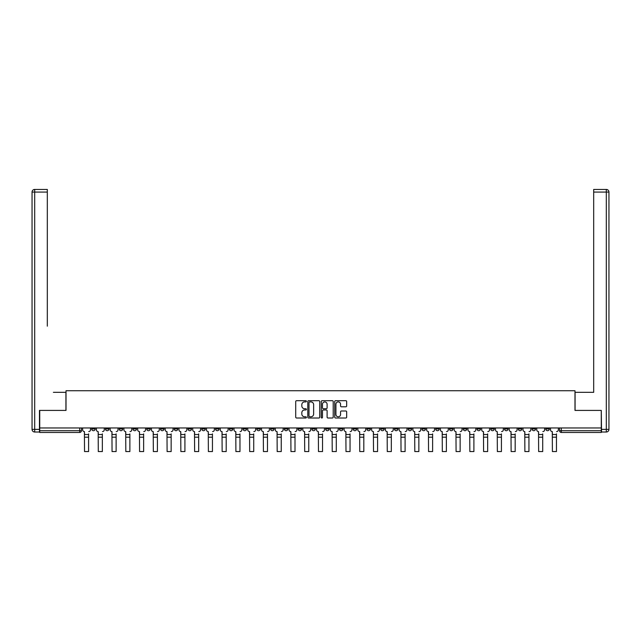 <?xml version="1.0" encoding="UTF-8"?>
<svg xmlns="http://www.w3.org/2000/svg" width="641" height="641" viewBox="0 0 641 641"><rect width="100%" height="100%" fill="white"/><g stroke="black" fill="none" stroke-linecap="round" stroke-linejoin="round"><path stroke-width="0.96" d="M306.39 401.298A0.609 0.609 0 0 0 305.781 400.689L296.583 400.689A0.865 0.865 0 0 0 295.717 401.554L295.717 417.147A0.865 0.865 0 0 0 296.583 418.012L305.781 418.012A0.609 0.609 0 0 0 306.39 417.403A0.609 0.609 0 0 0 305.781 416.794L304.587 416.794A2.772 2.772 0 0 1 301.823 414.03L301.823 412.724A2.772 2.772 0 0 1 304.587 409.96L305.781 409.96A0.609 0.609 0 0 0 306.39 409.351A0.609 0.609 0 0 0 305.781 408.742L304.587 408.742A2.772 2.772 0 0 1 301.823 405.977L301.823 404.671A2.772 2.772 0 0 1 304.587 401.907L305.781 401.907A0.609 0.609 0 0 0 306.39 401.298M545.787 427.964L545.787 428.933L549.321 428.933A1.763 1.763 0 0 1 547.558 430.696A1.763 1.763 0 0 1 545.787 428.933L545.787 427.964M463.227 427.964L463.227 428.933L466.752 428.933A1.763 1.763 0 0 1 464.989 430.696A1.763 1.763 0 0 1 463.227 428.933L463.227 427.964M449.461 427.964L449.461 428.933L452.995 428.933A1.763 1.763 0 0 1 451.232 430.696A1.763 1.763 0 0 1 449.461 428.933L449.461 427.964M366.9 427.964L366.9 428.933L370.426 428.933A1.763 1.763 0 0 1 368.663 430.696A1.763 1.763 0 0 1 366.9 428.933L366.9 427.964M353.135 427.964L353.135 428.933L356.668 428.933A1.763 1.763 0 0 1 354.906 430.696A1.763 1.763 0 0 1 353.135 428.933L353.135 427.964M339.377 427.964L339.377 428.933L342.903 428.933A1.763 1.763 0 0 1 341.14 430.696A1.763 1.763 0 0 1 339.377 428.933L339.377 427.964M311.855 427.964L311.855 428.933L315.38 428.933A1.763 1.763 0 0 1 313.617 430.696A1.763 1.763 0 0 1 311.855 428.933L311.855 427.964M284.332 428.933L284.332 427.964L284.332 428.933A1.763 1.763 0 0 0 286.094 430.696A1.763 1.763 0 0 1 284.332 428.933L287.865 428.933A1.763 1.763 0 0 1 286.094 430.696A1.763 1.763 0 0 0 287.865 428.933L287.865 427.964L287.865 428.933M270.574 428.933L270.574 427.964L270.574 428.933A1.763 1.763 0 0 0 272.337 430.696A1.763 1.763 0 0 1 270.574 428.933L274.1 428.933A1.763 1.763 0 0 1 272.337 430.696M256.809 428.933L256.809 427.964L256.809 428.933A1.763 1.763 0 0 0 258.579 430.696A1.763 1.763 0 0 1 256.809 428.933L260.342 428.933A1.763 1.763 0 0 1 258.579 430.696A1.763 1.763 0 0 0 260.342 428.933L260.342 427.964L260.342 428.933M243.051 427.964L243.051 428.933L246.577 428.933A1.763 1.763 0 0 1 244.814 430.696A1.763 1.763 0 0 1 243.051 428.933L243.051 427.964M229.294 427.964L229.294 428.933L232.819 428.933A1.763 1.763 0 0 1 231.056 430.696A1.763 1.763 0 0 1 229.294 428.933L229.294 427.964M215.528 427.964L215.528 428.933L219.054 428.933A1.763 1.763 0 0 1 217.291 430.696A1.763 1.763 0 0 1 215.528 428.933L215.528 427.964M201.771 428.933L201.771 427.964L201.771 428.933A1.763 1.763 0 0 0 203.534 430.696A1.763 1.763 0 0 1 201.771 428.933L205.296 428.933A1.763 1.763 0 0 1 203.534 430.696M174.248 428.933L174.248 427.964L174.248 428.933A1.763 1.763 0 0 0 176.011 430.696A1.763 1.763 0 0 1 174.248 428.933L177.773 428.933A1.763 1.763 0 0 1 176.011 430.696A1.763 1.763 0 0 0 177.773 428.933L177.773 427.964L177.773 428.933M160.482 428.933L160.482 427.964L160.482 428.933A1.763 1.763 0 0 0 162.253 430.696A1.763 1.763 0 0 1 160.482 428.933L164.016 428.933A1.763 1.763 0 0 1 162.253 430.696A1.763 1.763 0 0 0 164.016 428.933L164.016 427.964L164.016 428.933M146.725 428.933L146.725 427.964L146.725 428.933A1.763 1.763 0 0 0 148.488 430.696A1.763 1.763 0 0 1 146.725 428.933L150.25 428.933A1.763 1.763 0 0 1 148.488 430.696A1.763 1.763 0 0 0 150.25 428.933L150.25 427.964L150.25 428.933M132.959 428.933L132.959 427.964L132.959 428.933A1.763 1.763 0 0 0 134.73 430.696A1.763 1.763 0 0 1 132.959 428.933L136.493 428.933A1.763 1.763 0 0 1 134.73 430.696M119.202 427.964L119.202 428.933L122.727 428.933A1.763 1.763 0 0 1 120.965 430.696A1.763 1.763 0 0 1 119.202 428.933L119.202 427.964M105.444 428.933L105.444 427.964L105.444 428.933A1.763 1.763 0 0 0 107.207 430.696A1.763 1.763 0 0 1 105.444 428.933L108.97 428.933A1.763 1.763 0 0 1 107.207 430.696A1.763 1.763 0 0 0 108.97 428.933L108.97 427.964L108.97 428.933M345.803 406.795A0.865 0.865 0 0 0 346.669 405.929L346.669 401.554A0.865 0.865 0 0 0 345.803 400.689L335.588 400.689A0.865 0.865 0 0 0 334.722 401.554L334.722 417.147A0.865 0.865 0 0 0 335.588 418.012L345.803 418.012A0.865 0.865 0 0 0 346.669 417.147L346.669 411.859A0.865 0.865 0 0 0 345.803 410.993L341.429 410.993A0.865 0.865 0 0 0 340.563 411.859L340.563 414.479A2.316 2.316 0 0 1 338.248 416.794A2.316 2.316 0 0 1 335.932 414.479L335.932 404.223A2.316 2.316 0 0 1 338.248 401.907A2.316 2.316 0 0 1 340.563 404.223L340.563 405.929A0.865 0.865 0 0 0 341.429 406.795L345.803 406.795M41.665 189.44L34.694 189.44L47.314 189.44L41.665 189.44L47.314 189.44L47.314 192.084L34.694 192.084L34.694 429.374L39.462 429.374L39.462 410.408L66.015 410.408L66.015 390.738L574.985 390.738L574.985 410.408L601.274 410.408L601.274 427.964L39.726 427.964L39.726 430.696L81.447 430.696L81.447 427.964L81.447 430.696A1.763 1.763 0 0 1 79.684 432.459L39.726 432.459L39.726 430.696M39.726 410.408L39.726 427.964M319.739 401.554A0.865 0.865 0 0 0 318.873 400.689L308.658 400.689A0.865 0.865 0 0 0 307.792 401.554L307.792 417.147A0.865 0.865 0 0 0 308.658 418.012L318.873 418.012A0.865 0.865 0 0 0 319.739 417.147L319.739 401.554M322.127 400.689L332.342 400.689A0.865 0.865 0 0 1 333.208 401.554L333.208 417.147A0.865 0.865 0 0 1 332.342 418.012L327.968 418.012A0.865 0.865 0 0 1 327.102 417.147L327.102 410.825A0.865 0.865 0 0 0 326.237 409.96L323.336 409.96A0.865 0.865 0 0 0 322.471 410.825L322.471 417.403A0.609 0.609 0 0 1 321.862 418.012A0.609 0.609 0 0 1 321.261 417.403L321.261 401.554A0.865 0.865 0 0 1 322.127 400.689M559.553 427.964L559.553 430.696L601.274 430.696L601.274 432.459L561.316 432.459A1.763 1.763 0 0 1 559.553 430.696A1.763 1.763 0 0 0 561.316 432.459L561.316 427.964M601.274 427.964L601.274 430.696M549.321 427.964L549.321 428.933A1.763 1.763 0 0 1 547.558 430.696M535.555 427.964L535.555 428.933A1.763 1.763 0 0 1 533.793 430.696A1.763 1.763 0 0 1 532.03 428.933L535.555 428.933M532.03 427.964L532.03 428.933M521.798 427.964L521.798 428.933A1.763 1.763 0 0 1 520.035 430.696A1.763 1.763 0 0 1 518.273 428.933L521.798 428.933M518.273 427.964L518.273 428.933M508.041 427.964L508.041 428.933A1.763 1.763 0 0 1 506.27 430.696A1.763 1.763 0 0 1 504.507 428.933A1.763 1.763 0 0 0 506.27 430.696M504.507 427.964L504.507 428.933L508.041 428.933M494.275 427.964L494.275 428.933A1.763 1.763 0 0 1 492.512 430.696A1.763 1.763 0 0 1 490.75 428.933L494.275 428.933M490.75 427.964L490.75 428.933M480.518 427.964L480.518 428.933A1.763 1.763 0 0 1 478.747 430.696A1.763 1.763 0 0 1 476.984 428.933L480.518 428.933M476.984 427.964L476.984 428.933M466.752 427.964L466.752 428.933M452.995 427.964L452.995 428.933L452.995 427.964M439.229 427.964L439.229 428.933A1.763 1.763 0 0 1 437.466 430.696A1.763 1.763 0 0 1 435.704 428.933L439.229 428.933M435.704 427.964L435.704 428.933M425.472 427.964L425.472 428.933A1.763 1.763 0 0 1 423.709 430.696A1.763 1.763 0 0 1 421.946 428.933L425.472 428.933M421.946 427.964L421.946 428.933M411.706 427.964L411.706 428.933A1.763 1.763 0 0 1 409.944 430.696A1.763 1.763 0 0 1 408.181 428.933L411.706 428.933M408.181 427.964L408.181 428.933M397.949 427.964L397.949 428.933A1.763 1.763 0 0 1 396.186 430.696A1.763 1.763 0 0 1 394.423 428.933L397.949 428.933M394.423 427.964L394.423 428.933M384.191 427.964L384.191 428.933A1.763 1.763 0 0 1 382.421 430.696A1.763 1.763 0 0 1 380.658 428.933L384.191 428.933M380.658 427.964L380.658 428.933M370.426 427.964L370.426 428.933A1.763 1.763 0 0 1 368.663 430.696M356.668 427.964L356.668 428.933M342.903 428.933L342.903 427.964L342.903 428.933A1.763 1.763 0 0 1 341.14 430.696M329.145 427.964L329.145 428.933A1.763 1.763 0 0 1 327.383 430.696A1.763 1.763 0 0 1 325.62 428.933A1.763 1.763 0 0 0 327.383 430.696A1.763 1.763 0 0 0 329.145 428.933L325.62 428.933L325.62 427.964M315.38 428.933L315.38 427.964L315.38 428.933A1.763 1.763 0 0 1 313.617 430.696M301.623 427.964L301.623 428.933A1.763 1.763 0 0 1 299.86 430.696A1.763 1.763 0 0 1 298.097 428.933A1.763 1.763 0 0 0 299.86 430.696M298.097 427.964L298.097 428.933L301.623 428.933M274.1 427.964L274.1 428.933L274.1 427.964M246.577 428.933L246.577 427.964L246.577 428.933A1.763 1.763 0 0 1 244.814 430.696M232.819 428.933L232.819 427.964L232.819 428.933A1.763 1.763 0 0 1 231.056 430.696M219.054 428.933L219.054 427.964L219.054 428.933A1.763 1.763 0 0 1 217.291 430.696M205.296 427.964L205.296 428.933L205.296 427.964M191.539 428.933L191.539 427.964L191.539 428.933A1.763 1.763 0 0 1 189.768 430.696A1.763 1.763 0 0 1 188.005 428.933L191.539 428.933A1.763 1.763 0 0 1 189.768 430.696M188.005 427.964L188.005 428.933M136.493 427.964L136.493 428.933L136.493 427.964M122.727 428.933L122.727 427.964L122.727 428.933A1.763 1.763 0 0 1 120.965 430.696M95.213 428.933L95.213 427.964L95.213 428.933A1.763 1.763 0 0 1 93.442 430.696A1.763 1.763 0 0 1 91.679 428.933L95.213 428.933A1.763 1.763 0 0 1 93.442 430.696M91.679 427.964L91.679 428.933M79.684 427.964L79.684 432.459A1.763 1.763 0 0 0 81.447 430.696M309.611 401.907A0.609 0.609 0 0 0 309.002 402.508L309.002 416.193A0.609 0.609 0 0 0 309.611 416.794L310.869 416.794A2.772 2.772 0 0 0 313.641 414.03L313.641 404.671A2.772 2.772 0 0 0 310.869 401.907L309.611 401.907M327.102 404.263A2.316 2.316 0 0 0 324.787 401.947A2.316 2.316 0 0 0 322.471 404.263L322.471 407.876A0.865 0.865 0 0 0 323.336 408.742L326.237 408.742A0.865 0.865 0 0 0 327.102 407.876L327.102 404.263M88.594 437.178L84.532 437.178M82.641 429.815L82.641 427.964L82.641 429.815A1.763 1.763 0 0 0 84.404 431.577L84.532 433.877M84.404 431.577L84.532 451.56L88.594 451.56L88.594 433.877M90.493 429.815L90.493 427.964L90.493 429.815A1.763 1.763 0 0 1 88.722 431.577M88.594 451.56L84.532 451.56M102.352 437.178L98.297 437.178M96.398 429.815L96.398 427.964L96.398 429.815A1.763 1.763 0 0 0 98.161 431.577L98.297 433.877M98.161 431.577L98.297 451.56L102.352 451.56L102.352 433.877M104.251 429.815L104.251 427.964L104.251 429.815A1.763 1.763 0 0 1 102.488 431.577M116.117 437.178L112.055 437.178M110.164 429.815L110.164 427.964L110.164 429.815A1.763 1.763 0 0 0 111.927 431.577L112.055 433.877M111.927 431.577L112.055 451.56L116.117 451.56L116.117 433.877M118.008 429.815L118.008 427.964L118.008 429.815A1.763 1.763 0 0 1 116.245 431.577M65.927 410.408L65.927 392.324L53.395 392.324M47.314 192.084L47.314 326.165M39.462 429.374L39.462 432.018L34.694 432.018A2.644 2.644 0 0 1 32.05 429.374L32.05 192.084A2.644 2.644 0 0 1 34.694 189.44A2.644 2.644 0 0 0 32.05 192.084A2.644 2.644 0 0 1 34.694 189.44A2.644 2.644 0 0 0 32.05 192.084L34.694 192.084L34.694 189.44M587.605 392.324L593.686 392.324L593.686 189.44L606.306 189.44L593.686 189.44M575.073 410.408L575.073 392.324L593.686 392.324L593.686 326.165M601.538 429.374L606.306 429.374L606.306 192.084L608.95 192.084A2.644 2.644 0 0 0 606.306 189.44A2.644 2.644 0 0 1 608.95 192.084L608.95 429.374A2.644 2.644 0 0 1 606.306 432.018L601.538 432.018L601.274 410.408M102.352 451.56L98.297 451.56M116.117 451.56L112.055 451.56M129.875 437.178L125.82 437.178M123.921 429.815L123.921 427.964L123.921 429.815A1.763 1.763 0 0 0 125.684 431.577L125.82 433.877M125.684 431.577L125.82 451.56L129.875 451.56L129.875 433.877M131.774 429.815L131.774 427.964L131.774 429.815A1.763 1.763 0 0 1 130.011 431.577M143.64 437.178L139.578 437.178M137.679 429.815L137.679 427.964L137.679 429.815A1.763 1.763 0 0 0 139.45 431.577L139.578 433.877M139.45 431.577L139.578 451.56L143.64 451.56L143.64 433.877M145.531 429.815L145.531 427.964L145.531 429.815A1.763 1.763 0 0 1 143.768 431.577M157.398 437.178L153.343 437.178M151.444 429.815L151.444 427.964L151.444 429.815A1.763 1.763 0 0 0 153.207 431.577L153.343 433.877M153.207 431.577L153.343 451.56L157.398 451.56L157.398 433.877M159.297 429.815L159.297 427.964L159.297 429.815A1.763 1.763 0 0 1 157.534 431.577M129.875 451.56L125.82 451.56M143.64 451.56L139.578 451.56M157.398 451.56L153.343 451.56M171.155 437.178L167.101 437.178M165.202 429.815L165.202 427.964L165.202 429.815A1.763 1.763 0 0 0 166.972 431.577L167.101 433.877M166.972 431.577L167.101 451.56L171.155 451.56L171.155 433.877M173.054 429.815L173.054 427.964L173.054 429.815A1.763 1.763 0 0 1 171.291 431.577M171.155 451.56L167.101 451.56M184.92 437.178L180.858 437.178M178.967 429.815L178.967 427.964L178.967 429.815A1.763 1.763 0 0 0 180.73 431.577L180.858 433.877M180.73 431.577L180.858 451.56L184.92 451.56L184.92 433.877M186.819 429.815L186.819 427.964L186.819 429.815A1.763 1.763 0 0 1 185.049 431.577M184.92 451.56L180.858 451.56M198.678 437.178L194.624 437.178M192.725 429.815L192.725 427.964L192.725 429.815A1.763 1.763 0 0 0 194.487 431.577L194.624 433.877M194.487 431.577L194.624 451.56L198.678 451.56L198.678 433.877M200.577 429.815L200.577 427.964L200.577 429.815A1.763 1.763 0 0 1 198.814 431.577M198.678 451.56L194.624 451.56M212.443 437.178L208.381 437.178M206.49 429.815L206.49 427.964L206.49 429.815A1.763 1.763 0 0 0 208.253 431.577L208.381 433.877M208.253 431.577L208.381 451.56L212.443 451.56L212.443 433.877M214.334 429.815L214.334 427.964L214.334 429.815A1.763 1.763 0 0 1 212.572 431.577M212.443 451.56L208.381 451.56M226.201 437.178L222.147 437.178M220.248 429.815L220.248 427.964L220.248 429.815A1.763 1.763 0 0 0 222.01 431.577L222.147 433.877M222.01 431.577L222.147 451.56L226.201 451.56L226.201 433.877M228.1 429.815L228.1 427.964L228.1 429.815A1.763 1.763 0 0 1 226.337 431.577M226.201 451.56L222.147 451.56M239.966 437.178L235.904 437.178M234.013 429.815L234.013 427.964L234.013 429.815A1.763 1.763 0 0 0 235.776 431.577L235.904 433.877M235.776 431.577L235.904 451.56L239.966 451.56L239.966 433.877M241.857 429.815L241.857 427.964L241.857 429.815A1.763 1.763 0 0 1 240.095 431.577M239.966 451.56L235.904 451.56M253.724 437.178L249.67 437.178M247.771 429.815L247.771 427.964L247.771 429.815A1.763 1.763 0 0 0 249.533 431.577L249.67 433.877M249.533 431.577L249.67 451.56L253.724 451.56L253.724 433.877M255.623 429.815L255.623 427.964L255.623 429.815A1.763 1.763 0 0 1 253.86 431.577M253.724 451.56L249.67 451.56M267.481 437.178L263.427 437.178M261.528 429.815L261.528 427.964L261.528 429.815A1.763 1.763 0 0 0 263.299 431.577L263.427 433.877M263.299 431.577L263.427 451.56L267.481 451.56L267.481 433.877M269.38 429.815L269.38 427.964L269.38 429.815A1.763 1.763 0 0 1 267.618 431.577M267.481 451.56L263.427 451.56M281.247 437.178L277.184 437.178M275.293 429.815L275.293 427.964L275.293 429.815A1.763 1.763 0 0 0 277.056 431.577L277.184 433.877M277.056 431.577L277.184 451.56L281.247 451.56L281.247 433.877M283.146 429.815L283.146 427.964L283.146 429.815A1.763 1.763 0 0 1 281.375 431.577M281.247 451.56L277.184 451.56M295.004 437.178L290.95 437.178M289.051 429.815L289.051 427.964L289.051 429.815A1.763 1.763 0 0 0 290.814 431.577L290.95 433.877M290.814 431.577L290.95 451.56L295.004 451.56L295.004 433.877M296.903 429.815L296.903 427.964L296.903 429.815A1.763 1.763 0 0 1 295.14 431.577M295.004 451.56L290.95 451.56M308.77 437.178L304.707 437.178M302.816 429.815L302.816 427.964L302.816 429.815A1.763 1.763 0 0 0 304.579 431.577L304.707 433.877M304.579 431.577L304.707 451.56L308.77 451.56L308.77 433.877M310.661 429.815L310.661 427.964L310.661 429.815A1.763 1.763 0 0 1 308.898 431.577M308.77 451.56L304.707 451.56M322.527 437.178L318.473 437.178M316.574 429.815L316.574 427.964L316.574 429.815A1.763 1.763 0 0 0 318.337 431.577L318.473 433.877M318.337 431.577L318.473 451.56L322.527 451.56L322.527 433.877M324.426 429.815L324.426 427.964L324.426 429.815A1.763 1.763 0 0 1 322.663 431.577M322.527 451.56L318.473 451.56M336.293 437.178L332.23 437.178M330.339 429.815L330.339 427.964L330.339 429.815A1.763 1.763 0 0 0 332.102 431.577L332.23 433.877M332.102 431.577L332.23 451.56L336.293 451.56L336.293 433.877M338.184 429.815L338.184 427.964L338.184 429.815A1.763 1.763 0 0 1 336.421 431.577M336.293 451.56L332.23 451.56M350.05 437.178L345.996 437.178M344.097 429.815L344.097 427.964L344.097 429.815A1.763 1.763 0 0 0 345.86 431.577L345.996 433.877M345.86 431.577L345.996 451.56L350.05 451.56L350.05 433.877M351.949 429.815L351.949 427.964L351.949 429.815A1.763 1.763 0 0 1 350.186 431.577M350.05 451.56L345.996 451.56M363.816 437.178L359.753 437.178M357.854 429.815L357.854 427.964L357.854 429.815A1.763 1.763 0 0 0 359.625 431.577L359.753 433.877M359.625 431.577L359.753 451.56L363.816 451.56L363.816 433.877M365.707 429.815L365.707 427.964L365.707 429.815A1.763 1.763 0 0 1 363.944 431.577M363.816 451.56L359.753 451.56M377.573 437.178L373.519 437.178M371.62 429.815L371.62 427.964L371.62 429.815A1.763 1.763 0 0 0 373.382 431.577L373.519 433.877M373.382 431.577L373.519 451.56L377.573 451.56L377.573 433.877M379.472 429.815L379.472 427.964L379.472 429.815A1.763 1.763 0 0 1 377.701 431.577M377.573 451.56L373.519 451.56M391.33 437.178L387.276 437.178M385.377 429.815L385.377 427.964L385.377 429.815A1.763 1.763 0 0 0 387.14 431.577L387.276 433.877M387.14 431.577L387.276 451.56L391.33 451.56L391.33 433.877M393.229 429.815L393.229 427.964L393.229 429.815A1.763 1.763 0 0 1 391.467 431.577M391.33 451.56L387.276 451.56M405.096 437.178L401.034 437.178M399.143 429.815L399.143 427.964L399.143 429.815A1.763 1.763 0 0 0 400.905 431.577L401.034 433.877M400.905 431.577L401.034 451.56L405.096 451.56L405.096 433.877M406.987 429.815L406.987 427.964L406.987 429.815A1.763 1.763 0 0 1 405.224 431.577M405.096 451.56L401.034 451.56M418.853 437.178L414.799 437.178M412.9 429.815L412.9 427.964L412.9 429.815A1.763 1.763 0 0 0 414.663 431.577L414.799 433.877M414.663 431.577L414.799 451.56L418.853 451.56L418.853 433.877M420.752 429.815L420.752 427.964L420.752 429.815A1.763 1.763 0 0 1 418.99 431.577M418.853 451.56L414.799 451.56M432.619 437.178L428.557 437.178M426.666 429.815L426.666 427.964L426.666 429.815A1.763 1.763 0 0 0 428.428 431.577L428.557 433.877M428.428 431.577L428.557 451.56L432.619 451.56L432.619 433.877M434.51 429.815L434.51 427.964L434.51 429.815A1.763 1.763 0 0 1 432.747 431.577M432.619 451.56L428.557 451.56M446.376 437.178L442.322 437.178M440.423 429.815L440.423 427.964L440.423 429.815A1.763 1.763 0 0 0 442.186 431.577L442.322 433.877M442.186 431.577L442.322 451.56L446.376 451.56L446.376 433.877M448.275 429.815L448.275 427.964L448.275 429.815A1.763 1.763 0 0 1 446.513 431.577M446.376 451.56L442.322 451.56M460.142 437.178L456.08 437.178M454.181 429.815L454.181 427.964L454.181 429.815A1.763 1.763 0 0 0 455.951 431.577L456.08 433.877M455.951 431.577L456.08 451.56L460.142 451.56L460.142 433.877M462.033 429.815L462.033 427.964L462.033 429.815A1.763 1.763 0 0 1 460.27 431.577M460.142 451.56L456.08 451.56M473.899 437.178L469.845 437.178M467.946 429.815L467.946 427.964L467.946 429.815A1.763 1.763 0 0 0 469.709 431.577L469.845 433.877M469.709 431.577L469.845 451.56L473.899 451.56L473.899 433.877M475.798 429.815L475.798 427.964L475.798 429.815A1.763 1.763 0 0 1 474.028 431.577M473.899 451.56L469.845 451.56M487.657 437.178L483.602 437.178M481.703 429.815L481.703 427.964L481.703 429.815A1.763 1.763 0 0 0 483.466 431.577L483.602 433.877M483.466 431.577L483.602 451.56L487.657 451.56L487.657 433.877M489.556 429.815L489.556 427.964L489.556 429.815A1.763 1.763 0 0 1 487.793 431.577M487.657 451.56L483.602 451.56M501.422 437.178L497.36 437.178M495.469 429.815L495.469 427.964L495.469 429.815A1.763 1.763 0 0 0 497.232 431.577L497.36 433.877M497.232 431.577L497.36 451.56L501.422 451.56L501.422 433.877M503.321 429.815L503.321 427.964L503.321 429.815A1.763 1.763 0 0 1 501.55 431.577M501.422 451.56L497.36 451.56M515.18 437.178L511.125 437.178M509.226 429.815L509.226 427.964L509.226 429.815A1.763 1.763 0 0 0 510.989 431.577L511.125 433.877M510.989 431.577L511.125 451.56L515.18 451.56L515.18 433.877M517.079 429.815L517.079 427.964L517.079 429.815A1.763 1.763 0 0 1 515.316 431.577M515.18 451.56L511.125 451.56M528.945 437.178L524.883 437.178M522.992 429.815L522.992 427.964L522.992 429.815A1.763 1.763 0 0 0 524.755 431.577L524.883 433.877M524.755 431.577L524.883 451.56L528.945 451.56L528.945 433.877M530.836 429.815L530.836 427.964L530.836 429.815A1.763 1.763 0 0 1 529.073 431.577M528.945 451.56L524.883 451.56M542.703 437.178L538.648 437.178M536.749 429.815L536.749 427.964L536.749 429.815A1.763 1.763 0 0 0 538.512 431.577L538.648 433.877M538.512 431.577L538.648 451.56L542.703 451.56L542.703 433.877M544.602 429.815L544.602 427.964L544.602 429.815A1.763 1.763 0 0 1 542.839 431.577M542.703 451.56L538.648 451.56M556.468 437.178L552.406 437.178M550.507 429.815L550.507 427.964L550.507 429.815A1.763 1.763 0 0 0 552.278 431.577L552.406 433.877M552.278 431.577L552.406 451.56L556.468 451.56L556.468 433.877M558.359 429.815L558.359 427.964L558.359 429.815A1.763 1.763 0 0 1 556.596 431.577M556.468 451.56L552.406 451.56M88.594 434.534L84.532 434.534M34.694 432.018L34.694 429.374L32.05 429.374M606.306 189.44L606.306 192.084L593.686 192.084M608.95 429.374L606.306 429.374L606.306 432.018M102.352 434.534L98.297 434.534M116.117 434.534L112.055 434.534M129.875 434.534L125.82 434.534M143.64 434.534L139.578 434.534M157.398 434.534L153.343 434.534M171.155 434.534L167.101 434.534M184.92 434.534L180.858 434.534M198.678 434.534L194.624 434.534M212.443 434.534L208.381 434.534M226.201 434.534L222.147 434.534M239.966 434.534L235.904 434.534M253.724 434.534L249.67 434.534M267.481 434.534L263.427 434.534M281.247 434.534L277.184 434.534M295.004 434.534L290.95 434.534M308.77 434.534L304.707 434.534M322.527 434.534L318.473 434.534M336.293 434.534L332.23 434.534M350.05 434.534L345.996 434.534M363.816 434.534L359.753 434.534M377.573 434.534L373.519 434.534M391.33 434.534L387.276 434.534M405.096 434.534L401.034 434.534M418.853 434.534L414.799 434.534M432.619 434.534L428.557 434.534M446.376 434.534L442.322 434.534M460.142 434.534L456.08 434.534M473.899 434.534L469.845 434.534M487.657 434.534L483.602 434.534M501.422 434.534L497.36 434.534M515.18 434.534L511.125 434.534M528.945 434.534L524.883 434.534M542.703 434.534L538.648 434.534M556.468 434.534L552.406 434.534"/></g></svg>
